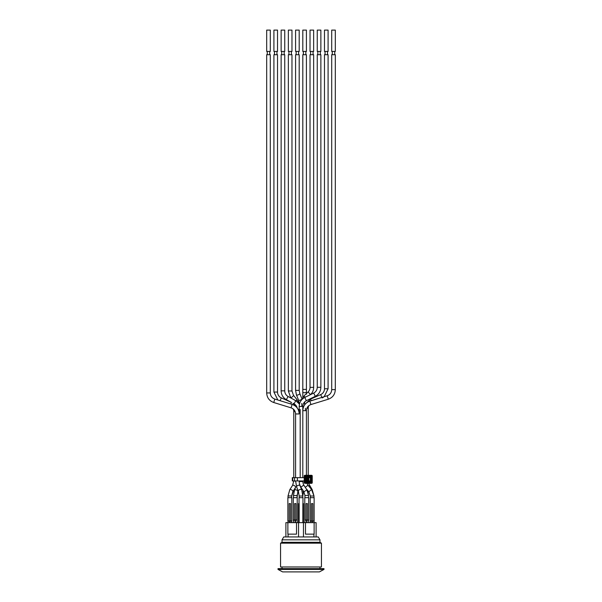 <?xml version="1.0" encoding="UTF-8"?>
<svg xmlns="http://www.w3.org/2000/svg" width="602" height="602" viewBox="0 0 602 602"><rect width="100%" height="100%" fill="white"/><g stroke="black" fill="none" stroke-linecap="round" stroke-linejoin="round"><path stroke-width="0.9" d="M302.806 397.38L302.806 392.128A1.806 0.602 0 0 0 304.612 392.73A1.806 0.602 0 0 0 306.418 392.128L306.418 393.595M301.474 400.067L304.025 395.95C305.357 394.408 306.162 393.836 306.418 394.25M308.766 405.71A6.404 6.404 0 0 0 308.224 408.284L306.877 408.284M286.56 402.678L274.813 399.073M284.746 390.856L281.134 390.856L281.134 54.729L284.746 54.729L284.746 390.856A6.404 6.404 0 0 0 288.08 396.485L295.778 400.676L294.054 403.852A6.404 6.404 0 0 1 297.207 407.96M293.234 408.991A6.404 6.404 0 0 1 293.776 411.565L295.123 411.565M291.451 402.429C293.182 403.355 293.182 403.355 291.451 402.429C293.182 403.355 293.182 403.355 291.451 402.429L290.766 403.965M314.131 497.688L314.131 521.001L314.131 497.688L310.196 497.688L310.196 521.001L311.919 521.001L311.505 521.001L311.505 503.603L312.822 503.603L312.822 521.001M314.131 521.001L311.919 521.001L314.056 521.166L314.056 522.649M302.972 503.603L302.972 497.688L299.028 497.688L299.028 503.603L299.028 497.688M299.141 522.649L299.141 503.603L298.457 503.603L298.457 522.649M302.859 522.649L302.859 503.603L303.543 503.603L303.543 522.649M304.86 522.649L305.026 520.015L308.713 520.015L308.713 497.688L304.778 497.688L304.778 520.015L304.778 497.688M319.963 539.821L319.963 542.312L282.037 542.312L282.037 539.821L319.963 539.821L318.24 536.931L316.103 536.931L316.103 522.649L314.131 522.649L314.131 534.14L305.477 534.14L305.477 522.649L306.501 522.649L306.501 520.181L304.778 520.015M306.087 520.015L306.087 503.603L307.404 503.603L307.404 520.015M291.804 521.001L287.869 521.001L287.869 497.688L291.804 497.688L291.804 521.001M289.178 521.001L289.178 503.603L290.495 503.603L290.495 521.001M297.222 497.688L297.222 520.015L293.287 520.015L293.287 497.688L297.222 497.688L297.222 520.015M294.596 520.015L294.596 503.603L295.913 503.603L295.913 520.015M293.528 520.015L293.362 522.649L293.362 520.181L295.499 520.181L295.499 522.649L296.523 522.649L296.523 534.14L287.869 534.14L287.869 522.649L285.897 522.649L285.897 536.931L283.76 536.931L282.037 539.821M297.14 522.649L297.14 520.181L295.499 520.015L295.01 520.015L295.01 522.649L290.081 522.649L290.081 521.166L291.556 521.001L291.722 522.649M299.202 481.54C299.36 483.677 299.367 483.677 299.202 481.54L299.194 480.945L299.202 481.54L302.806 481.54L303.25 483.948L302.806 480.945L304.213 480.975L304.213 482.669A0.647 0.647 0 0 0 304.401 483.12L311.588 483.308A0.647 0.647 0 0 0 312.235 482.669L312.235 475.934A0.647 0.647 0 0 0 311.588 475.294L304.86 475.294A0.647 0.647 0 0 0 304.213 475.934L304.213 477.657M303.829 485.325C303.084 483.677 303.077 483.609 303.807 485.137L305.914 488.327M304.732 397.561L304.77 397.455C301.211 399.382 299.352 402.384 299.194 406.463L299.194 413.958C298.931 409.217 296.575 406.026 292.136 404.386L292.151 404.393M305.417 410.677L305.417 408.284M276.95 54.729L276.95 51.441M273.91 51.441L277.522 51.441L277.522 30.1L273.91 30.1L273.91 51.441M269.726 54.729L269.726 51.441M284.174 54.729L284.174 51.441M298.622 54.729L298.622 51.441M313.07 54.729L313.07 51.441M327.518 54.729L327.518 51.441M334.742 54.729L334.742 51.441M331.702 51.441L335.314 51.441L335.314 30.1L331.702 30.1L331.702 51.441M320.294 54.729L320.294 51.441M317.254 51.441L320.866 51.441L320.866 30.1L317.254 30.1L317.254 51.441M305.846 54.729L305.846 51.441M302.806 51.441L306.418 51.441L306.418 30.1L302.806 30.1L302.806 51.441M291.398 54.729L291.398 51.441M288.358 51.441L291.97 51.441L291.97 30.1L288.358 30.1L288.358 51.441M277.522 392.052L273.91 392.052L273.91 54.729L277.522 54.729L277.522 392.052A6.404 6.404 0 0 0 281.315 397.899L280.073 400.684M289.81 489.644L292.572 485.385A1.806 0.76 32.9 0 1 293.046 485.189A1.806 0.76 32.9 0 1 294.829 485.957A1.806 0.76 32.9 0 1 295.65 487.259A1.806 0.76 32.9 0 1 295.605 487.349L292.843 491.608A1.806 0.76 32.9 0 0 292.888 491.518A1.806 0.76 32.9 0 0 291.646 489.923A1.806 0.76 32.9 0 0 289.81 489.644L288.027 495.958L291.639 495.958L291.639 497.688M299.337 483.24L300.007 485.709A1.806 1.053 -22.2 0 1 300.044 485.837M293.174 399.261L295.748 400.744M300.195 409.473L300.195 477.657M300.195 480.945L300.195 481.442M298.389 409.473L298.389 410.015M297.855 491.525L297.057 497.688L297.057 495.551L293.445 495.551L294.551 490.058A1.806 0.82 24 0 1 296.455 490.005A1.806 0.82 24 0 1 297.877 491.443A1.806 0.82 24 0 1 297.855 491.525L298.178 490.796M301.805 403.385L301.805 406.463M291.97 390.976L288.358 390.976L288.358 54.729L291.97 54.729L291.97 390.976L293.467 395.281A1.806 0.474 -39.2 0 1 293.483 395.326A1.806 0.474 -39.2 0 1 292.294 396.846A1.806 0.474 -39.2 0 1 290.661 397.561L291.142 398.148M295.582 390.382L295.582 54.729L299.194 54.729L299.194 390.382L299.804 393.588A1.806 0.557 -22.2 0 1 299.811 393.625A1.806 0.557 -22.2 0 1 298.291 394.814A1.806 0.557 -22.2 0 1 296.455 394.95L295.582 390.382L299.194 390.382M320.866 387.304L317.254 387.304L317.254 54.729L320.866 54.729L320.866 387.304C320.708 391.383 318.849 394.385 315.29 396.312L313.695 393.068L304.77 397.455L306.343 400.699M305.026 495.454L308.555 495.454L308.555 497.688M270.29 392.94L266.686 392.94L266.686 54.729L270.298 54.729L270.298 392.94C270.471 395.973 271.969 398.02 274.805 399.066L273.744 402.52L291.075 407.832L292.136 404.386L284.535 402.046M301.76 490.051A1.806 1.053 -22.2 0 0 301.722 489.923A1.806 1.053 -22.2 0 0 299.653 489.629A1.806 1.053 -22.2 0 0 298.381 491.285L299.194 496.018L302.806 496.018L302.806 497.688M299.194 406.463L302.806 406.463L302.806 477.657L302.806 410.677L306.41 410.677C306.591 407.637 308.089 405.597 310.925 404.552L328.271 399.224L327.202 395.777L323.026 397.057M311.264 400.751L321.927 397.403C324.094 396.748 324.169 396.921 322.153 397.907M335.314 389.652L331.71 389.652L331.702 54.729L335.314 54.729L335.314 389.652C335.051 394.4 332.695 397.591 328.256 399.231M310.406 496.018L313.973 496.018L313.973 497.688L313.973 495.958L312.19 489.644L308.517 483.308M324.478 388.764L324.478 54.729L328.09 54.729L328.09 388.764L324.478 388.764A6.404 6.404 0 0 1 320.685 394.611L321.927 397.403M310.03 387.364L310.03 54.729L313.642 54.729L313.642 387.364L310.03 387.364A6.404 6.404 0 0 1 308.111 391.932L310.519 394.626M306.418 389.404L302.806 389.404L302.806 54.729L306.418 54.729L306.418 392.128M266.686 51.441L270.298 51.441L270.298 30.1L266.686 30.1L266.686 51.441M281.134 51.441L284.746 51.441L284.746 30.1L281.134 30.1L281.134 51.441M295.582 51.441L299.194 51.441L299.194 30.1L295.582 30.1L295.582 51.441M310.03 51.441L313.642 51.441L313.642 30.1L310.03 30.1L310.03 51.441M324.478 51.441L328.09 51.441L328.09 30.1L324.478 30.1L324.478 51.441M305.997 477.657L306.17 477.07L310.451 477.251L310.451 481.352L306.17 481.532L305.997 480.945L306.441 481.532M292.738 477.657L292.301 477.657L292.301 480.945L292.738 480.945L292.738 477.657L294.544 477.657L294.544 480.945L292.738 480.945M294.544 480.945L297.388 480.945L297.388 477.657L294.544 477.657M297.388 477.657L304.281 477.657L304.281 480.945L297.388 480.945M306.26 477.822L310.361 477.657L310.361 480.945L305.974 480.945L308.879 480.449L306.192 480.449L305.891 477.499L305.951 481.006M308.879 478.154L306.222 477.822M308.879 480.945L308.879 477.657M305.869 480.449L306.764 480.78M308.555 477.822L306.764 477.822L308.119 477.822L307.818 480.449L307.073 480.449L307.381 480.78M311.588 475.294L311.588 475.527A0.406 0.406 0 0 1 312.002 475.934L311.588 475.934L311.588 483.075A0.406 0.406 0 0 0 312.002 482.669L304.446 482.669A0.406 0.406 0 0 0 304.86 483.075L304.86 475.934L311.588 475.934L311.588 475.527L304.86 475.527A0.406 0.406 0 0 0 304.446 475.934L304.86 475.294M301 543.17L280.562 543.17L280.562 566.971L321.438 566.971L321.438 543.17L301 543.17M278.011 569.439L323.989 569.439L323.989 568.619L278.011 568.619L278.011 569.439L282.609 571.9L319.391 571.9L323.989 569.439M316.103 536.931L285.897 536.931M288.08 536.931L288.08 534.14M298.539 536.931L298.539 522.649L296.523 522.649M303.461 536.931L303.461 522.649L298.539 522.649M313.92 536.931L313.92 534.14M305.477 522.649L303.461 522.649M306.501 520.015L306.99 520.181L306.99 522.649L311.919 522.649L311.919 521.166L310.278 521.166L310.278 522.649M312.408 521.001L312.408 522.649L314.131 522.649M308.638 522.649L308.472 520.015M288.11 521.001L287.944 522.649M287.944 521.166L289.592 521.166L289.592 522.649L287.869 522.649M302.806 410.677C303.069 405.936 305.425 402.738 309.864 401.098L310.933 404.544M291.082 407.84L291.075 407.832C293.911 408.878 295.409 410.925 295.582 413.958L299.194 413.958M315.29 396.312L306.365 400.691C304.1 401.918 302.911 403.844 302.806 406.463L302.776 406.463M305.259 487.372L307.976 485.227L306.847 483.308M292.572 485.385L293.776 481.036L295.582 481.036M298.381 491.285L296.666 487.071L295.582 480.945L299.194 480.945M295.748 406.072L296.41 406.072M306.418 481.036L308.224 480.945M305.696 401.075L306.418 400.669M296.666 487.071A1.806 1.053 -22.2 0 1 297.207 485.837A1.806 1.053 -22.2 0 1 298.968 485.197A1.806 1.053 -22.2 0 1 300.007 485.709L301.722 489.923L302.806 496.018L303.619 491.285M281.315 397.899L291.315 402.362L286.356 399.653L288.08 396.485M298.133 409.473L299.194 409.473M296.011 400.804A1.806 0.474 -39.2 0 0 296.914 399.525A1.806 0.474 -39.2 0 0 296.891 399.487L293.467 395.281M299.194 403.731L299.676 403.385M303.965 491.857L300.834 487.131L303.807 485.137M292.805 491.668L293.197 491.766M288.027 495.958L288.027 497.688L288.102 496.018M297.742 491.789L298.125 491.811M299.194 403.385L298.584 400.172A1.806 0.557 -22.2 0 0 299.051 400.353A1.806 0.557 -22.2 0 0 301.82 399.156M293.445 495.454L293.46 494.964M304.936 495.115L304.943 497.688L304.943 495.454L303.875 491.819L306.915 489.87M303.995 395.973L305.229 397.23M303.732 403.114L304.612 403.114L304.74 401.843M308.864 491.796L311.573 489.449M309.014 486.446A1.806 0.76 -32.9 0 0 309.466 485.475A1.806 0.76 -32.9 0 0 309.428 485.385M307.351 490.607A1.806 0.82 -24 0 0 307.479 490.216M302.317 491.781A1.806 1.053 22.2 0 0 302.58 491.796A1.806 1.053 22.2 0 0 303.581 491.367M305.839 403.49L310.549 399.134L311.234 400.676M312.145 490.194A1.806 0.76 -32.9 0 0 312.227 489.735A1.806 0.76 -32.9 0 0 312.19 489.644M304.86 483.308L311.588 483.308M305.997 477.251L305.349 477.251L305.349 481.352L305.763 481.352L305.763 477.251A0.414 0.414 0 0 1 306.17 476.837L310.278 476.837L310.278 476.43L306.17 476.43L306.17 477.07M305.997 481.352L305.763 481.352A0.414 0.414 0 0 0 306.17 481.766L306.17 482.172L310.278 482.172L310.278 481.766A0.414 0.414 0 0 0 310.685 481.352L311.099 481.352L311.099 477.251L310.685 477.251A0.414 0.414 0 0 0 310.278 476.837L310.278 477.07M307.381 477.822L307.073 480.449L306.764 478.154L305.869 478.154M308.119 480.449L308.119 478.154L308.555 478.154L308.555 480.449L308.119 480.449M306.17 476.43A0.82 0.82 0 0 0 305.349 477.251M305.349 481.352A0.82 0.82 0 0 0 306.17 482.172M310.278 482.172A0.82 0.82 0 0 0 311.099 481.352M311.099 477.251A0.82 0.82 0 0 0 310.278 476.43M310.278 481.532L306.17 481.532M310.451 477.251L310.451 481.352M304.213 482.669L304.213 475.934M312.235 482.669L312.235 475.934M306.99 520.015L308.638 520.181M289.592 521.001L290.081 521.001M294.054 403.852L292.971 403.257L296.161 406.771M287.869 521.001L287.869 497.688M293.776 477.657L293.776 411.565M295.582 477.657L295.582 413.958M308.224 477.657L308.224 477.07M308.224 475.294L308.224 408.284M274.482 51.441L274.482 54.729M267.258 51.441L267.258 54.729M281.706 51.441L281.706 54.729M296.154 51.441L296.154 54.729M310.602 51.441L310.602 54.729M325.05 51.441L325.05 54.729M332.274 51.441L332.274 54.729M317.826 51.441L317.826 54.729M303.378 51.441L303.378 54.729M288.93 51.441L288.93 54.729M273.91 392.052L277.823 399.991M294.551 490.058L295.605 487.349M292.843 491.608L291.639 495.958M281.134 390.856C281.269 394.739 283.008 397.674 286.356 399.653M299.465 404.138L295.778 400.676M293.445 497.688L293.445 495.551M302.806 481.54L302.806 480.945M300.834 487.131L299.548 484.234M288.358 390.976L290.661 397.561M296.891 399.487L298.803 403.22M295.484 404.92L295.574 405.823M291.639 496.018L293.189 491.781L294.453 490.299M297.057 495.454L298.411 491.375M301.933 398.81L299.804 393.588M298.584 400.172L296.455 394.95M317.254 387.304C317.149 389.923 315.96 391.849 313.695 393.068M308.555 495.454L306.907 489.855L305.839 488.214M266.686 392.94C266.949 397.681 269.305 400.872 273.744 402.52M299.194 497.688L299.194 496.018L299.194 497.688M306.418 477.657L306.418 477.07M306.418 475.294L306.418 410.677M304.612 404.928L304.612 403.114M313.973 496.018L311.558 489.434L307.968 485.212M310.361 497.688L310.361 496.018L308.811 491.781L306.057 488.546M309.864 401.098L317.465 398.765M331.702 389.652C331.529 392.692 330.031 394.731 327.195 395.777M328.09 388.764L324.177 396.71M308.239 481.532L308.224 481.036M306.094 393.911L308.111 391.932M313.642 387.364C313.597 390.149 312.604 392.527 310.647 394.506M307.449 490.058L308.555 495.551M301 488.139L301.188 487.673M310.549 399.134L320.685 394.611M302.806 389.404L302.806 392.128M282.037 566.971L282.037 568.619M319.963 566.971L319.963 568.619M282.037 542.312L280.562 543.17M319.963 542.312L321.438 543.17"/></g></svg>
